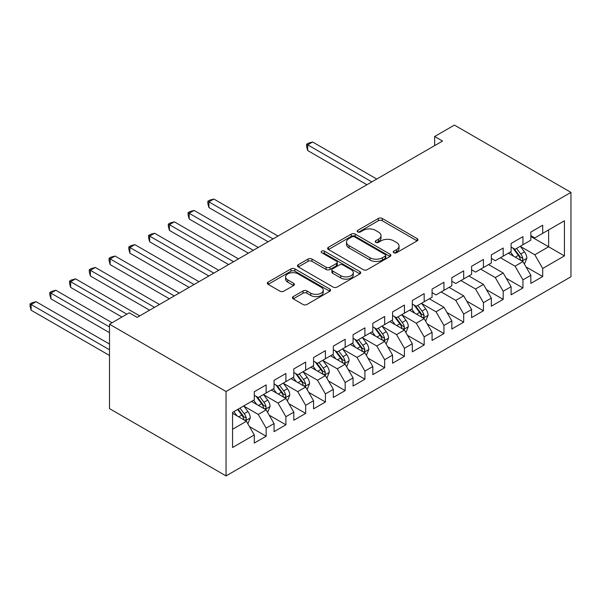 <?xml version="1.0" encoding="UTF-8"?>
<svg xmlns="http://www.w3.org/2000/svg" width="601" height="601" viewBox="0 0 601 601"><rect width="100%" height="100%" fill="white"/><g stroke="black" fill="none" stroke-linecap="round" stroke-linejoin="round"><path stroke-width="0.9" d="M393.813 252.743A1.923 1.112 0 0 0 396.525 252.743L417.132 240.851A2.742 1.585 0 0 0 417.935 239.731A2.742 1.585 0 0 0 417.132 238.612L382.228 218.464A2.742 1.585 0 0 0 378.352 218.464L357.745 230.356A1.923 1.112 0 0 0 357.189 231.145A1.923 1.112 0 0 0 357.745 231.926A1.923 1.112 0 0 0 360.465 231.926L363.132 230.386A8.775 5.063 0 0 1 375.542 230.386L378.45 232.061A8.775 5.063 0 0 1 381.019 235.645A8.775 5.063 0 0 1 378.45 239.228L375.783 240.768A1.923 1.112 0 0 0 375.219 241.549A1.923 1.112 0 0 0 375.783 242.338A1.923 1.112 0 0 0 378.495 242.338L381.162 240.798A8.775 5.063 0 0 1 393.572 240.798L396.48 242.473A8.775 5.063 0 0 1 399.049 246.057A8.775 5.063 0 0 1 396.48 249.64L393.813 251.18A1.923 1.112 0 0 0 393.249 251.962A1.923 1.112 0 0 0 393.813 252.743L393.813 251.18M293.228 296.601A2.742 1.585 0 0 0 292.424 297.72A2.742 1.585 0 0 0 293.228 298.84L303.024 304.497A2.742 1.585 0 0 0 306.901 304.497L329.776 291.282A2.742 1.585 0 0 0 330.58 290.163A2.742 1.585 0 0 0 329.776 289.043L294.881 268.895A2.742 1.585 0 0 0 290.997 268.895L268.121 282.102A2.742 1.585 0 0 0 267.317 283.221A2.742 1.585 0 0 0 268.121 284.341L279.946 291.169A2.742 1.585 0 0 0 283.822 291.169L293.619 285.52A2.742 1.585 0 0 0 294.422 284.401A2.742 1.585 0 0 0 293.619 283.281L287.751 279.893A7.332 4.237 0 0 1 285.603 276.896A7.332 4.237 0 0 1 290.133 272.989A7.332 4.237 0 0 1 298.126 273.906L321.099 287.173A7.332 4.237 0 0 1 323.248 290.163A7.332 4.237 0 0 1 318.725 294.077A7.332 4.237 0 0 1 310.732 293.16L306.901 290.952A2.742 1.585 0 0 0 303.024 290.952L293.228 296.601L293.228 298.84M109.502 324.224L226.051 391.506L226.051 475.909L109.502 408.62L109.502 324.224L129.253 312.813L137.156 317.381L442.546 141.062L434.651 136.502L434.651 145.622M434.651 136.502L454.401 125.091L570.95 192.38L226.051 391.506M363.32 269.676A2.742 1.585 0 0 0 367.203 269.676L390.079 256.469A2.742 1.585 0 0 0 390.883 255.35A2.742 1.585 0 0 0 390.079 254.231L355.176 234.082A2.742 1.585 0 0 0 351.3 234.082L328.424 247.289A2.742 1.585 0 0 0 327.62 248.408A2.742 1.585 0 0 0 328.424 249.528L363.32 269.676M322.497 253.164A1.923 1.112 0 0 1 324.45 253.434L324.45 251.15L359.931 271.637A2.742 1.585 0 0 1 360.735 272.756A2.742 1.585 0 0 1 359.931 273.876L337.048 287.083A2.742 1.585 0 0 1 333.172 287.083L298.269 266.934L298.269 264.695A2.742 1.585 0 0 0 297.465 265.815A2.742 1.585 0 0 0 298.269 266.934M298.269 264.695L308.065 259.046A2.742 1.585 0 0 1 311.942 259.046L326.095 267.212A2.742 1.585 0 0 0 329.972 267.212L336.47 263.463A2.742 1.585 0 0 0 337.274 262.344A2.742 1.585 0 0 0 336.47 261.225L321.73 252.72A1.923 1.112 0 0 1 321.167 251.932A1.923 1.112 0 0 1 322.354 250.91A1.923 1.112 0 0 1 324.45 251.15M226.051 475.909L570.95 276.776L570.95 192.38M530.848 236.516L548.63 246.786L548.63 229.905L564.429 220.777L542.703 233.323L542.703 225.225L530.848 232.069L530.848 240.167L522.945 244.727L522.945 236.636L511.098 243.473L511.098 251.571L503.195 256.139L503.195 248.04L491.34 254.884L491.34 262.975L483.437 267.543L483.437 259.444L471.59 266.288L471.59 274.387L463.687 278.947L463.687 270.848L451.832 277.692L451.832 285.791L443.936 290.351L443.936 282.252L432.081 289.096L432.081 297.195L424.178 301.755L424.178 293.656L412.324 300.5L412.324 308.598L404.428 313.159L404.428 305.06L392.573 311.904L392.573 320.002L384.67 324.563L384.67 316.464L372.815 323.308L372.815 331.406L364.92 335.967L364.92 327.868L353.065 334.712L353.065 342.81L345.162 347.37L345.162 339.28L333.315 346.116L333.315 354.214L325.411 358.774L325.411 350.683L313.557 357.52L313.557 365.618L305.654 370.186L305.654 362.087L293.806 368.931L293.806 377.022L285.903 381.59L285.903 373.491L274.048 380.335L274.048 388.434L266.145 392.994L266.145 384.895L254.298 391.739L254.298 399.838L232.564 412.384L232.564 447.505L254.298 434.966L246.395 421.278L232.564 413.293M564.429 220.777L564.429 255.906L542.703 268.452L534.8 254.764L520.481 246.5M526.01 266.912L542.703 276.55L542.703 268.452M542.703 276.55L530.848 283.394L530.848 275.296L522.945 279.856L515.049 266.175L500.43 257.731M506.26 278.316L522.945 287.954L522.945 279.856M522.945 287.954L511.098 294.798L511.098 286.7L503.195 291.26L495.292 277.579L480.672 269.135M486.502 289.72L503.195 299.358L503.195 291.26M503.195 299.358L491.34 306.202L491.34 298.104L483.437 302.664L475.541 288.983L460.922 280.539M466.752 301.131L483.437 310.762L483.437 302.664M483.437 310.762L471.59 317.606L471.59 309.507L463.687 314.075L455.783 300.387L441.164 291.943M446.994 312.535L463.687 322.166L463.687 314.075M463.687 322.166L451.832 329.01L451.832 320.911L443.936 325.479L436.033 311.791L421.707 303.52M427.243 323.939L443.936 333.578L443.936 325.479M443.936 333.578L432.081 340.414L432.081 332.323L424.178 336.883L416.275 323.195L401.956 314.924M407.486 335.343L424.178 344.982L424.178 336.883M424.178 344.982L412.324 351.825L412.324 343.727L404.428 348.287L396.525 334.599L382.198 326.335M387.735 346.747L404.428 356.385L404.428 348.287M404.428 356.385L392.573 363.229L392.573 355.131L384.67 359.691L376.767 346.003L362.448 337.739M367.977 358.151L384.67 367.789L384.67 359.691M384.67 367.789L372.815 374.633L372.815 366.535L364.92 371.095L357.017 357.407L342.69 349.143M348.227 369.555L364.92 379.193L364.92 371.095M364.92 379.193L353.065 386.037L353.065 377.939L345.162 382.499L337.259 368.811L322.94 360.547M328.469 380.959L345.162 390.597L345.162 382.499M345.162 390.597L333.315 397.441L333.315 389.343L325.411 393.903L317.508 380.223L303.189 371.951M308.719 392.363L325.411 402.001L325.411 393.903M325.411 402.001L313.557 408.845L313.557 400.747L305.654 405.307L297.758 391.627L283.432 383.355M288.961 403.774L305.654 413.405L305.654 405.307M305.654 413.405L293.806 420.249L293.806 412.151L285.903 416.718L278 403.031L263.681 394.759M269.21 415.178L285.903 424.809L285.903 416.718M285.903 424.809L274.048 431.653L274.048 423.555L266.145 428.122L258.25 414.435L243.923 406.163M249.453 426.582L266.145 436.221L266.145 428.122M266.145 436.221L254.298 443.057L254.298 434.966M254.298 395.27L258.25 397.554L266.145 392.994M232.564 429.257L246.395 421.278M274.048 383.866L278 386.15L285.903 381.59M258.25 414.435L266.145 409.874L251.534 401.43M274.048 423.555L266.145 409.874M293.806 372.462L297.758 374.746L305.654 370.186M278 403.031L285.903 398.471L271.284 390.026M293.806 412.151L285.903 398.471M313.557 361.058L317.508 363.342L325.411 358.774M297.758 391.627L305.654 387.059L291.034 378.622M313.557 400.747L305.654 387.059M333.315 349.654L337.259 351.938L345.162 347.37M317.508 380.223L325.411 375.655L310.792 367.219M333.315 389.343L325.411 375.655M353.065 338.25L357.017 340.534L364.92 335.967M337.259 368.811L345.162 364.251L330.542 355.815M353.065 377.939L345.162 364.251M372.815 326.846L376.767 329.123L384.67 324.563M357.017 357.407L364.92 352.847L350.3 344.411M372.815 366.535L364.92 352.847M392.573 315.442L396.525 317.719L404.428 313.159M376.767 346.003L384.67 341.443L370.051 333.007M392.573 355.131L384.67 341.443M412.324 304.038L416.275 306.315L424.178 301.755M396.525 334.599L404.428 330.039L389.809 321.595M412.324 343.727L404.428 330.039M432.081 292.627L436.033 294.911L443.936 290.351M416.275 323.195L424.178 318.635L409.559 310.191M432.081 332.323L424.178 318.635M451.832 281.223L455.783 283.507L463.687 278.947M436.033 311.791L443.936 307.231L429.317 298.787M451.832 320.911L443.936 307.231M471.59 269.819L475.541 272.103L483.437 267.543M455.783 300.387L463.687 295.827L449.067 287.383M471.59 309.507L463.687 295.827M491.34 258.415L495.292 260.699L503.195 256.139M475.541 288.983L483.437 284.416L468.825 275.979M491.34 298.104L483.437 284.416M511.098 247.011L515.049 249.295L522.945 244.727M495.292 277.579L503.195 273.012L488.575 264.575M511.098 286.7L503.195 273.012M530.848 235.607L534.8 237.891L542.703 233.323M515.049 266.175L522.945 261.608L508.333 253.171M530.848 275.296L522.945 261.608M534.8 254.764L548.63 246.786L564.429 255.906M394.579 253.021L396.48 251.924A8.775 5.063 0 0 0 399.049 248.341L399.049 246.057M381.019 235.645L381.019 237.928A8.775 5.063 0 0 1 378.45 241.512L376.549 242.609M417.094 240.873L382.228 220.747A2.742 1.585 0 0 0 378.352 220.747L358.519 232.196M390.041 256.492L355.176 236.358A2.742 1.585 0 0 0 351.3 236.358L328.462 249.55M385.233 256.131A1.923 1.112 0 0 0 385.797 255.35A1.923 1.112 0 0 0 385.233 254.569L354.598 236.877A1.923 1.112 0 0 0 351.885 236.877L349.068 238.499A8.775 5.063 0 0 0 346.499 242.083A8.775 5.063 0 0 0 349.068 245.666L370.013 257.754A8.775 5.063 0 0 0 382.424 257.754L385.233 256.131L385.233 258.415A1.923 1.112 0 0 0 385.797 257.634L385.797 255.35M346.499 242.083L346.499 244.367A8.775 5.063 0 0 0 349.068 247.95L349.068 245.666M385.233 258.415L382.424 260.038A8.775 5.063 0 0 1 370.013 260.038L349.068 247.95M298.306 266.957L308.065 261.322L308.065 259.046M337.274 262.344L337.274 264.628A2.742 1.585 0 0 1 336.47 265.747L329.972 269.496A2.742 1.585 0 0 1 326.095 269.496L311.942 261.322A2.742 1.585 0 0 0 308.065 261.322M324.45 253.434L359.894 273.898M340.782 275.694A7.332 4.237 0 0 0 348.775 276.61A7.332 4.237 0 0 0 353.305 272.704A7.332 4.237 0 0 0 351.157 269.706L343.058 265.033A2.742 1.585 0 0 0 339.182 265.033L332.691 268.782A2.742 1.585 0 0 0 331.887 269.902A2.742 1.585 0 0 0 332.691 271.021L340.782 275.694L340.782 277.978A7.332 4.237 0 0 0 348.775 278.894A7.332 4.237 0 0 0 353.305 274.98L353.305 272.704M331.887 269.902L331.887 272.185A2.742 1.585 0 0 0 332.691 273.305L332.691 271.021M340.782 277.978L332.691 273.305M323.248 290.163L323.248 292.447A7.332 4.237 0 0 1 318.725 296.361A7.332 4.237 0 0 1 310.732 295.437L306.901 293.228A2.742 1.585 0 0 0 303.024 293.228L293.265 298.862M285.603 276.896L285.603 279.18A7.332 4.237 0 0 0 287.751 282.177L287.751 279.893M293.581 285.543L287.751 282.177M329.776 289.043L329.776 291.282L294.881 271.179A2.742 1.585 0 0 0 290.997 271.179L268.159 284.363M524.41 264.139L526.859 258.167A7.4 4.275 -120 0 0 524.493 251.864L520.301 246.26M513.615 256.221L510.422 251.962M508.934 253.517L508.566 253.036M376.767 179.038L312.625 142.009L307.689 144.856L307.689 150.558L366.895 184.74M521.555 260.804L522.697 259.775L522.862 258.483A7.4 4.275 -120 0 0 520.744 254.028L516.544 248.423M514.148 248.776L519.332 255.695A3.771 2.179 60 0 1 520.023 256.837L522.862 258.483M512.848 248.025L518.37 255.395A7.4 4.275 60 0 1 520.489 259.85L520.639 260.278M307.689 150.558L306.608 146.516L306.608 144.232L371.831 181.893M306.608 144.232L308.576 143.091L312.625 142.009M425.643 321.167L428.092 315.187A7.4 4.275 -120 0 0 425.726 308.884L421.534 303.28M414.84 313.241L411.655 308.989M410.16 310.544L409.799 310.056M278 236.065L213.858 199.029L208.923 201.883L208.923 207.585L268.121 241.767M422.781 317.831L423.93 316.795L424.096 315.502A7.4 4.275 -120 0 0 421.977 311.055L417.778 305.451M415.381 305.796L420.565 312.715A3.771 2.179 60 0 1 421.248 313.865L424.096 315.502M414.081 305.045L419.603 312.422A7.4 4.275 60 0 1 421.722 316.87L421.872 317.305M208.923 207.585L207.833 203.536L207.833 201.252L273.064 238.913M207.833 201.252L209.809 200.118L213.858 199.029M405.885 332.571L408.334 326.591A7.4 4.275 -120 0 0 405.975 320.288L401.776 314.691M395.09 324.645L391.897 320.393M390.41 321.948L390.041 321.46M258.242 247.469L194.108 210.44L189.165 213.287L189.165 218.989L248.371 253.171M403.031 329.235L404.18 328.199L404.338 326.906A7.4 4.275 -120 0 0 402.219 322.459L398.02 316.855M395.631 317.208L400.814 324.119A3.771 2.179 60 0 1 401.498 325.269L404.338 326.906M394.324 316.449L399.853 323.826A7.4 4.275 60 0 1 401.971 328.281L402.122 328.709M189.165 218.989L188.083 214.94L188.083 212.664L253.306 250.316M188.083 212.664L190.059 211.522L194.108 210.44M386.135 343.975L388.584 337.995A7.4 4.275 -120 0 0 386.218 331.692L382.026 326.095M375.332 336.057L372.147 331.797M370.652 333.352L370.291 332.864M238.492 258.873L174.35 221.844L169.414 224.691L169.414 230.393L228.613 264.575M383.273 340.639L384.422 339.603L384.587 338.318A7.4 4.275 -120 0 0 382.469 333.863L378.269 328.259M375.873 328.612L381.057 335.531A3.771 2.179 60 0 1 381.74 336.673L384.587 338.318M374.573 327.861L380.095 335.23A7.4 4.275 60 0 1 382.213 339.685L382.364 340.113M169.414 230.393L168.325 226.344L168.325 224.068L233.556 261.72M168.325 224.068L170.301 222.926L174.35 221.844M366.377 355.379L368.826 349.406A7.4 4.275 -120 0 0 366.467 343.096L362.268 337.499M355.582 347.461L352.389 343.201M350.901 344.756L350.541 344.268M218.741 270.277L154.6 233.248L149.657 236.095L149.657 241.797L208.863 275.979M363.522 352.043L364.672 351.014L364.83 349.722A7.4 4.275 -120 0 0 362.711 345.267L358.519 339.663M356.123 340.016L361.306 346.935A3.771 2.179 60 0 1 361.99 348.077L364.83 349.722M354.815 339.264L360.345 346.634A7.4 4.275 60 0 1 362.463 351.089L362.613 351.517M149.657 241.797L148.575 237.748L148.575 235.472L213.798 273.132M148.575 235.472L150.55 234.33L154.6 233.248M346.627 366.783L349.076 360.81A7.4 4.275 -120 0 0 346.709 354.507L342.517 348.903M335.831 358.865L332.638 354.605M331.143 356.16L330.783 355.679M198.984 281.681L134.842 244.652L129.906 247.499L129.906 253.201L189.105 287.383M343.772 363.447L344.914 362.418L345.079 361.126A7.4 4.275 -120 0 0 342.961 356.671L338.761 351.067M336.365 351.42L341.548 358.339A3.771 2.179 60 0 1 342.232 359.481L345.079 361.126M335.065 350.668L340.587 358.038A7.4 4.275 60 0 1 342.705 362.493L342.855 362.921M129.906 253.201L128.817 249.16L128.817 246.876L194.048 284.536M128.817 246.876L130.793 245.734L134.842 244.652M326.869 378.187L329.318 372.214A7.4 4.275 -120 0 0 326.959 365.911L322.76 360.307M316.073 370.269L312.881 366.009M311.393 367.564L311.033 367.083M179.233 293.085L115.091 256.056L110.148 258.911L110.148 264.613L169.354 298.787M324.014 374.851L325.164 373.822L325.321 372.53A7.4 4.275 -120 0 0 323.203 368.075L319.011 362.471M316.614 362.824L321.798 369.743A3.771 2.179 60 0 1 322.482 370.885L325.321 372.53M315.307 362.072L320.836 369.442A7.4 4.275 60 0 1 322.955 373.897L323.105 374.325M110.148 264.613L109.066 260.564L109.066 258.28L174.29 295.94M109.066 258.28L111.042 257.138L115.091 256.056M307.119 389.591L309.568 383.618A7.4 4.275 -120 0 0 307.201 377.315L303.009 371.711M296.323 381.673L293.13 377.413M291.635 378.968L291.275 378.487M159.475 304.489L95.334 267.46L90.398 270.315L90.398 276.017L149.596 310.191M304.264 386.255L305.406 385.226L305.571 383.934A7.4 4.275 -120 0 0 303.452 379.479L299.253 373.882M296.856 374.228L302.04 381.147A3.771 2.179 60 0 1 302.724 382.296L305.571 383.934M295.557 373.476L301.078 380.846A7.4 4.275 60 0 1 303.197 385.301L303.347 385.729M90.398 276.017L89.309 271.968L89.309 269.684L154.54 307.344M89.309 269.684L91.284 268.542L95.334 267.46M287.361 401.002L289.81 395.022A7.4 4.275 -120 0 0 287.451 388.719L283.251 383.115M276.565 393.077L273.38 388.817M271.885 390.372L271.524 389.891M139.725 315.893L75.583 278.864L70.648 281.719L70.648 287.421L121.943 317.035M284.506 397.659L285.655 396.63L285.813 395.338A7.4 4.275 -120 0 0 283.695 390.883L279.503 385.286M277.106 385.632L282.29 392.551A3.771 2.179 60 0 1 282.973 393.7L285.813 395.338M275.806 384.88L281.328 392.258A7.4 4.275 60 0 1 283.447 396.705L283.597 397.133M70.648 287.421L69.558 283.371L69.558 281.088L126.886 314.188M69.558 281.088L71.534 279.946L75.583 278.864M267.61 412.406L270.059 406.426A7.4 4.275 -120 0 0 267.693 400.123L263.501 394.519M256.815 404.481L253.622 400.221M252.135 401.776L251.766 401.295M112.064 322.737L55.825 290.268L50.89 293.123L50.89 298.825L109.502 332.661M264.756 409.063L265.897 408.034L266.063 406.742A7.4 4.275 -120 0 0 263.944 402.287L259.745 396.69M257.348 397.036L262.532 403.955A3.771 2.179 60 0 1 263.223 405.104L266.063 406.742M256.049 396.284L261.57 403.662A7.4 4.275 60 0 1 263.689 408.109L263.839 408.537M50.89 298.825L49.8 294.775L49.8 292.492L109.502 326.959M49.8 292.492L51.776 291.357L55.825 290.268M247.852 423.81L250.301 417.83A7.4 4.275 -120 0 0 247.943 411.527L243.743 405.923M237.057 415.884L233.872 411.632M109.502 344.065L36.075 301.672L31.139 304.527L31.139 310.229L109.502 355.469M244.998 420.475L246.147 419.438L246.305 418.146A7.4 4.275 -120 0 0 244.186 413.698L239.994 408.094M238.139 409.161L242.781 415.359A3.771 2.179 60 0 1 243.465 416.508L246.305 418.146M237.62 409.461L241.82 415.066A7.4 4.275 60 0 1 243.938 419.513L244.089 419.941M31.139 310.229L30.05 306.179L30.05 303.896L109.502 349.767M30.05 303.896L32.026 302.761L36.075 301.672M396.48 251.924L396.48 249.64M375.783 242.338L375.783 240.768M378.45 241.512L378.45 239.228M357.745 231.926L357.745 230.356M378.352 220.747L378.352 218.464M382.228 220.747L382.228 218.464M417.132 240.851L417.132 238.612M328.424 249.528L328.424 247.289M351.3 236.358L351.3 234.082M355.176 236.358L355.176 234.082M390.079 256.469L390.079 254.231M370.013 260.038L370.013 257.754M382.424 260.038L382.424 257.754M311.942 261.322L311.942 259.046M326.095 269.496L326.095 267.212M329.972 269.496L329.972 267.212M336.47 265.747L336.47 263.463M359.931 273.876L359.931 271.637M303.024 293.228L303.024 290.952M306.901 293.228L306.901 290.952M310.732 295.437L310.732 293.16M293.619 285.52L293.619 283.281M268.121 284.341L268.121 282.102M290.997 271.179L290.997 268.895M294.881 271.179L294.881 268.895M522.021 261.074L526.807 258.31M520.744 254.028L524.493 251.864M515.282 257.183L518.37 255.395M423.254 318.094L428.04 315.33M421.977 311.055L425.726 308.884M416.508 314.203L419.603 312.422M403.496 329.506L408.289 326.734M402.219 322.459L405.975 320.288M396.758 325.614L399.853 323.826M383.746 340.91L388.531 338.145M382.469 333.863L386.218 331.692M377 337.018L380.095 335.23M363.988 352.314L368.781 349.549M362.711 345.267L366.467 343.096M357.249 348.422L360.345 346.634M344.238 363.718L349.023 360.953M342.961 356.671L346.709 354.507M337.492 359.826L340.587 358.038M324.48 375.122L329.273 372.357M323.203 368.075L326.959 365.911M317.741 371.23L320.836 369.442M304.73 386.526L309.515 383.761M303.452 379.479L307.201 377.315M297.991 382.634L301.078 380.846M284.972 397.93L289.765 395.165M283.695 390.883L287.451 388.719M278.233 394.038L281.328 392.258M265.221 409.334L270.007 406.569M263.944 402.287L267.693 400.123M258.483 405.442L261.57 403.662M245.463 420.738L250.256 417.973M244.186 413.698L247.943 411.527M238.725 416.846L241.82 415.066"/></g></svg>
